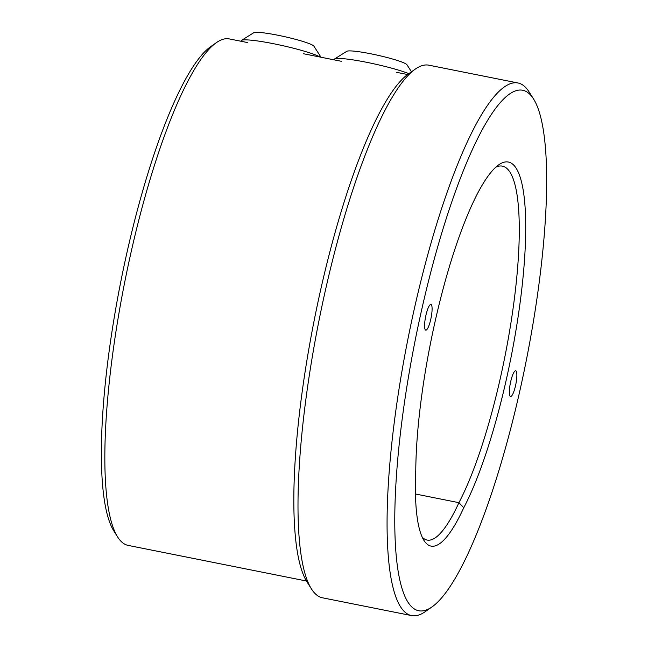 <?xml version="1.0" encoding="UTF-8"?>
<svg xmlns="http://www.w3.org/2000/svg" width="648" height="648" viewBox="0 0 648 648"><rect width="100%" height="100%" fill="white"/><g stroke="black" fill="none" stroke-linecap="round" stroke-linejoin="round"><path stroke-width="0.97" d="M510.665 381.737A13.122 2.786 101.3 0 0 510.543 396.519A13.122 2.786 101.3 0 0 515.557 385.568A13.122 2.786 101.3 0 0 515.678 370.786A13.122 2.786 101.3 0 0 510.665 381.737M425.898 315.382A13.122 2.786 101.3 0 0 425.776 330.164A13.122 2.786 101.3 0 0 430.79 319.213A13.122 2.786 101.3 0 0 430.912 304.439A13.122 2.786 101.3 0 0 425.898 315.382M117.653 536.998L113.927 531.109A253.076 53.825 -78.7 0 1 126.587 254.235A253.076 53.825 -78.7 0 1 210.673 46.656L216.375 42.655A258.244 54.926 101.3 0 0 130.572 254.47A258.244 54.926 101.3 0 0 117.653 536.998A258.244 54.926 101.3 0 0 128.166 545.405L306.455 581.013M247.852 42.622L229.311 38.92A258.244 54.926 101.3 0 0 216.375 42.655M415.773 470.189A192.132 40.865 -78.7 0 1 434.897 322.429A192.132 40.865 -78.7 0 1 498.725 164.835A192.132 40.865 -78.7 0 1 506.558 378.521A192.132 40.865 -78.7 0 1 463.765 507.749A173.543 36.912 -78.7 0 1 423.986 540.464A173.543 36.912 -78.7 0 1 415.773 470.189M415.457 493.995L458.93 502.678A186.972 39.763 101.3 0 0 500.645 376.78A186.972 39.763 101.3 0 0 502.394 166.139A186.972 39.763 101.3 0 0 495.809 167.192M520.214 389.213A265.372 56.441 101.3 0 0 533.498 98.885A265.372 56.441 101.3 0 0 421.232 311.737A265.372 56.441 101.3 0 0 432.054 606.876A265.372 56.441 101.3 0 0 520.214 389.213M432.054 606.876L425.21 611.68A271.569 57.761 -78.7 0 1 411.61 615.6A271.569 57.761 -78.7 0 1 414.137 309.647A271.569 57.761 -78.7 0 1 517.971 82.976A271.569 57.761 -78.7 0 1 529.019 91.83L533.498 98.885M311.469 588.959L306.998 581.904A265.372 56.441 -78.7 0 1 320.274 291.576A265.372 56.441 -78.7 0 1 408.443 73.913L415.287 69.109A271.569 57.761 101.3 0 0 325.061 291.859A271.569 57.761 101.3 0 0 311.469 588.959A271.569 57.761 101.3 0 0 322.526 597.812L411.61 615.6M517.971 82.976L428.887 65.189A271.569 57.761 101.3 0 0 415.287 69.109M422.204 537.127A168.375 35.81 101.3 0 0 427.113 540.067A168.375 35.81 101.3 0 0 458.93 502.678L463.765 507.749M320.12 57.056A41.318 4.309 -167.4 0 0 287.866 46.85A41.318 4.309 -167.4 0 0 248.443 39.965A41.318 4.309 -167.4 0 0 241.501 40.395L253.749 32.724A30.991 3.232 12.6 0 1 258.949 32.4A30.991 3.232 12.6 0 1 291.649 38.329A30.991 3.232 12.6 0 1 313.899 46.17L321.011 57.235M241.501 40.395A41.318 4.309 -167.4 0 0 241.186 40.784L241.072 41.27M408.839 73.637A41.318 4.309 -167.4 0 0 356.335 60.418A41.318 4.309 -167.4 0 0 334.546 58.976L346.785 51.305A30.991 3.232 12.6 0 1 363.131 52.383A30.991 3.232 12.6 0 1 406.944 64.743L411.464 71.79M334.546 58.976A41.318 4.309 -167.4 0 0 334.222 59.365L334.117 59.851M407.6 74.528L396.357 72.284M341.383 61.301L303.321 53.703"/></g></svg>
